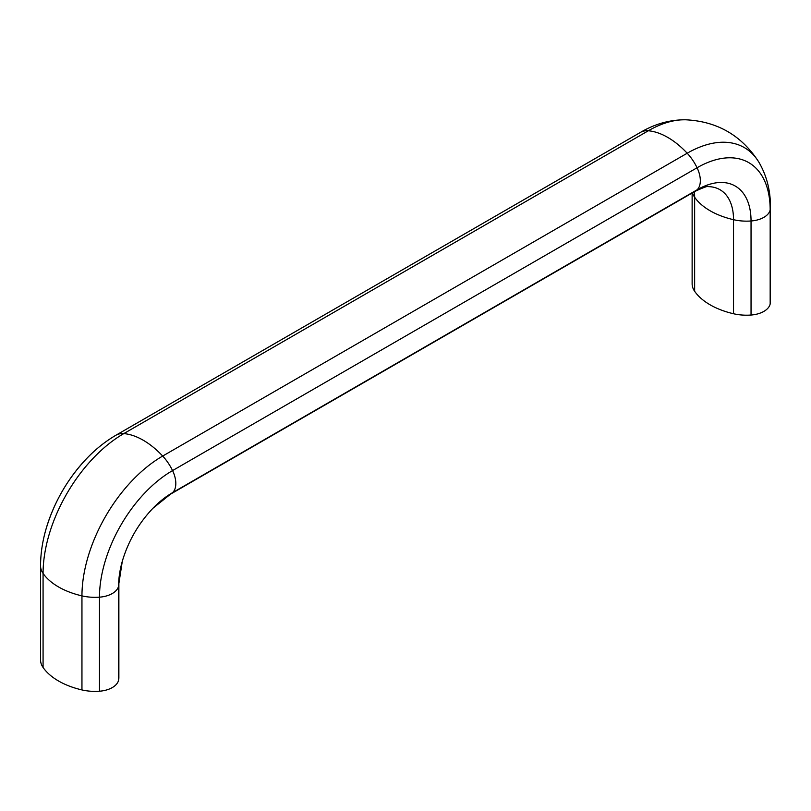 <?xml version="1.0" encoding="UTF-8"?>
<svg xmlns="http://www.w3.org/2000/svg" width="811" height="811" viewBox="0 0 811 811"><rect width="100%" height="100%" fill="white"/><g stroke="black" fill="none" stroke-linecap="round" stroke-linejoin="round"><path stroke-width="1.22" d="M118.588 680.176L118.588 586.13A22.12 12.773 180 0 1 99.479 597.17A35.015 20.214 180 0 1 81.952 595.872A70.03 40.428 180 0 1 43.074 573.428A35.015 20.214 180 0 1 40.55 565.896L40.55 659.941A35.015 20.214 0 0 0 43.074 667.473A70.03 40.428 0 0 0 81.952 689.928A35.015 20.214 0 0 0 99.479 691.215A22.12 12.773 0 0 0 118.588 680.176A35.015 20.214 0 0 0 118.872 677.601L118.872 583.545A35.015 20.214 180 0 1 118.588 586.13A76.325 44.068 -60 0 1 122.299 561.273L118.872 583.545M692.128 193.018L692.128 283.759A35.015 20.214 0 0 0 694.642 291.291A70.03 40.428 0 0 0 733.529 313.745A35.015 20.214 0 0 0 751.047 315.033A22.12 12.773 0 0 0 770.166 303.993A35.015 20.214 0 0 0 770.45 301.418L770.45 207.363A35.015 20.214 180 0 1 770.166 209.948A103.362 59.669 120 0 0 697.075 167.755L172.561 470.583A35.015 20.214 -120 0 0 162.687 456.056A70.03 40.428 -120 0 0 123.799 433.601A35.015 20.214 -120 0 0 116.014 435.183L640.528 132.355A35.015 20.214 60 0 1 648.313 130.774L123.799 433.601A114.169 65.914 -60 0 0 43.074 573.428L43.074 667.473M770.166 303.993L770.166 209.948A22.12 12.773 180 0 1 751.047 220.987A35.015 20.214 180 0 1 733.529 219.69A70.03 40.428 180 0 1 710.112 210.769A70.03 40.428 180 0 1 694.642 197.245A65.519 37.823 120 0 0 694.388 191.71M640.528 132.355C654.842 123.921 669.835 119.734 685.508 119.785A114.169 65.914 120 0 0 648.313 130.774A70.03 40.428 60 0 1 687.201 153.228L162.687 456.056A114.169 65.914 -60 0 0 81.952 595.872L81.952 689.928M770.45 207.363C770.602 190.757 766.73 175.673 758.853 162.129A114.169 65.914 120 0 0 687.201 153.228A35.015 20.214 60 0 1 697.075 167.755A22.12 12.773 60 0 1 697.075 189.825L172.561 492.652A22.12 12.773 -120 0 0 172.561 470.583A103.362 59.669 -60 0 0 99.479 597.17L99.479 691.215M170.472 494.193A35.015 20.214 -120 0 0 172.561 492.652A76.325 44.068 -60 0 0 152.894 508.294L170.472 494.193L694.986 191.366C703.918 187.26 708.429 185.689 708.54 186.642A65.519 37.823 120 0 1 733.529 219.69L733.529 313.745M751.047 315.033L751.047 220.987A76.325 44.068 120 0 0 697.075 189.825A35.015 20.214 60 0 1 694.986 191.366M40.55 565.896C40.591 554.014 42.365 541.941 45.862 529.654A103.362 59.669 -60 0 1 87.284 457.911C96.174 448.736 105.744 441.164 116.014 435.183M694.642 291.291L694.642 197.245A35.015 20.214 180 0 1 692.533 192.785M45.862 529.654C53.881 502.394 67.688 478.48 87.284 457.911M122.299 561.273C128.27 541.17 138.468 523.511 152.894 508.294M758.853 162.129C741.67 135.437 717.218 121.315 685.508 119.785"/></g></svg>
